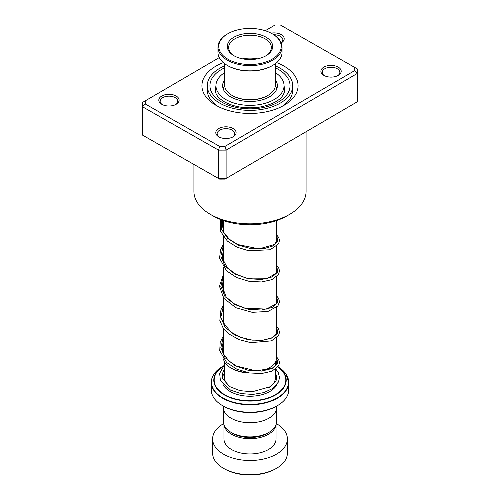 <?xml version="1.0" encoding="UTF-8"?>
<svg xmlns="http://www.w3.org/2000/svg" width="500" height="500" viewBox="0 0 500 500"><rect width="100%" height="100%" fill="white"/><g stroke="black" fill="none" stroke-linecap="round" stroke-linejoin="round"><path stroke-width="0.75" d="M276.65 408.281L276.65 421.525A26.65 15.388 180 0 1 268.844 432.406L266.994 433.475A24.031 13.875 180 0 1 233.006 433.475L231.156 432.406A26.65 15.388 180 0 1 223.35 421.525L223.35 408.281M268.844 432.406A26.65 15.388 180 0 1 231.156 432.406L233.006 433.475M262.663 370.75A26.725 15.431 0 0 0 268.9 368.075L267.956 368.619A25.394 14.663 180 0 1 263.594 370.631M248.962 372.9A25.394 14.663 180 0 1 232.044 368.619L231.1 368.075A26.725 15.431 0 0 0 246.844 372.481M268.9 368.075A26.725 15.431 0 0 0 276.725 357.163L276.725 337.738M275.6 365.4L275.369 365.269A36.206 20.906 180 0 1 275.6 365.4L275.712 365.469A36.206 20.906 180 0 0 275.6 365.4L275.712 365.469M277.381 405.675L276.438 406.219A37.388 21.581 180 0 1 223.562 406.219L222.619 405.675A38.719 22.356 0 0 0 277.381 405.675A38.719 22.356 0 0 0 288.719 389.869L288.719 382.413A38.719 22.356 180 0 1 264.819 403.069A38.719 22.356 180 0 1 222.619 398.225A38.719 22.356 180 0 1 211.281 382.413A38.719 22.356 180 0 1 213.056 375.725M276.706 406.062L276.706 407.306A26.706 15.419 180 0 1 260.219 421.55A26.706 15.419 180 0 1 231.119 418.212A26.706 15.419 180 0 1 223.294 407.306L223.294 406.062M223.562 406.219L222.619 405.675A38.719 22.356 0 0 1 211.281 389.869L211.281 382.413C211.456 376.131 215.275 370.781 222.731 366.362A38.562 22.262 0 0 0 222.731 397.85A38.562 22.262 0 0 0 276.875 398.075A38.562 22.262 0 0 0 278.044 366.825L285.938 373.988L288.719 382.413A38.719 22.356 180 0 0 286.944 375.725M223.45 358.925A26.725 15.431 0 0 0 231.1 368.075L232.044 368.619M276.438 468.356L275.494 468.906A36.05 20.812 180 0 1 224.506 468.906L223.562 468.356A37.388 21.581 0 0 0 276.438 468.356A37.388 21.581 0 0 0 287.387 453.094L287.387 438.925A37.388 21.581 0 0 0 276.438 423.663A37.388 21.581 0 0 0 276.4 423.638M224.088 425.119A26.037 15.031 0 0 0 231.588 434.294A26.037 15.031 0 0 0 258.788 437.812A26.037 15.031 0 0 0 275.912 425.119M223.962 424.806L223.962 438.925A26.037 15.031 0 0 0 231.588 449.556A26.037 15.031 0 0 0 259.962 452.812A26.037 15.031 0 0 0 276.038 438.925L276.038 424.806M223.6 423.638A37.388 21.581 0 0 0 212.613 438.925A37.388 21.581 0 0 0 223.562 454.188A37.388 21.581 0 0 0 264.306 458.862A37.388 21.581 0 0 0 287.387 438.925M212.613 438.925L212.613 453.094A37.388 21.581 0 0 0 223.562 468.356L224.506 468.906M267.938 95.406L267.375 95.738A24.569 14.181 180 0 1 240.606 98.812A24.569 14.181 180 0 1 232.625 95.738L232.062 95.406A25.369 14.644 0 0 0 240.3 98.588A25.369 14.644 0 0 0 267.938 95.406A25.369 14.644 0 0 0 275.369 85.05L275.369 63.65M224.631 63.65L224.631 85.05A25.369 14.644 0 0 0 232.062 95.406M261.944 29.794A31.244 18.038 0 0 0 227.906 33.706A31.244 18.038 0 0 0 238.056 63.125A31.244 18.038 0 0 0 275.981 56.475A31.244 18.038 0 0 0 272.094 33.706A31.244 18.038 0 0 0 261.944 29.794M272.094 33.706L272.656 34.031A32.044 18.5 180 0 1 282.044 47.112A32.044 18.5 180 0 1 237.75 64.206A32.044 18.5 180 0 1 217.956 47.112A32.044 18.5 180 0 1 227.344 34.031L227.906 33.706M272.656 65.425L272.094 65.756A31.244 18.038 180 0 1 238.056 69.669A31.244 18.038 180 0 1 227.906 65.756L227.344 65.425A32.044 18.5 0 0 0 237.75 69.444A32.044 18.5 0 0 0 272.656 65.425A32.044 18.5 0 0 0 282.044 52.344L282.044 47.112M217.956 47.112L217.956 52.344A32.044 18.5 0 0 0 227.344 65.425M258.675 34.35A22.7 13.106 180 0 1 266.05 55.725A22.7 13.106 180 0 1 241.325 58.569A22.7 13.106 180 0 1 233.95 55.725A22.7 13.106 180 0 1 231.125 39.181A22.7 13.106 180 0 1 258.675 34.35M265.562 56A21.363 12.331 0 0 0 271.363 47.55A21.363 12.331 0 0 0 258.169 36.15A21.363 12.331 0 0 0 228.637 47.55A21.363 12.331 0 0 0 234.438 56M257.337 58.863A21.363 12.331 0 0 0 242.662 58.863M176.088 95.994A10.15 5.856 180 0 1 176.131 104.306A10.15 5.856 180 0 1 161.825 104.331A10.15 5.856 180 0 1 161.781 104.306A10.15 5.856 180 0 1 161.762 96.031A10.15 5.856 180 0 1 176.088 95.994M175.625 104.581A8.812 5.088 0 0 0 177.769 101.256A8.812 5.088 0 0 0 175.15 97.631A8.812 5.088 0 0 0 165.562 96.556A8.812 5.088 0 0 0 160.144 101.256A8.812 5.088 0 0 0 162.288 104.581M271.075 33.144A10.15 5.856 180 0 1 281.181 34.575A10.15 5.856 180 0 1 281.225 42.888A10.15 5.856 180 0 1 281.2 42.9M281.175 42.831A8.812 5.088 0 0 0 282.863 39.831A8.812 5.088 0 0 0 280.244 36.212A8.812 5.088 0 0 0 273.831 34.75M338.175 67.081A10.15 5.856 180 0 1 338.219 75.394A10.15 5.856 180 0 1 323.913 75.419A10.15 5.856 180 0 1 323.869 75.394A10.15 5.856 180 0 1 323.844 67.119A10.15 5.856 180 0 1 338.175 67.081M337.713 75.662A8.812 5.088 0 0 0 339.856 72.337A8.812 5.088 0 0 0 337.238 68.719A8.812 5.088 0 0 0 327.644 67.644A8.812 5.088 0 0 0 322.231 72.337A8.812 5.088 0 0 0 324.375 75.662M233.081 128.5A10.15 5.856 180 0 1 233.125 136.812A10.15 5.856 180 0 1 218.819 136.838A10.15 5.856 180 0 1 218.775 136.812A10.15 5.856 180 0 1 218.75 128.537A10.15 5.856 180 0 1 233.081 128.5M232.619 137.081A8.812 5.088 0 0 0 234.762 133.756A8.812 5.088 0 0 0 232.144 130.137A8.812 5.088 0 0 0 222.55 129.062A8.812 5.088 0 0 0 217.138 133.756A8.812 5.088 0 0 0 219.275 137.081M289.656 214.344L286.819 215.981A52.075 30.062 180 0 1 213.406 216.112A52.075 30.062 180 0 1 213.181 215.981L210.344 214.344A56.075 32.375 0 0 0 210.588 214.488A56.075 32.375 0 0 0 289.656 214.344A56.075 32.375 0 0 0 306.075 191.456L306.075 131.719M193.925 164.444L193.925 191.456A56.075 32.375 0 0 0 210.344 214.344M276.656 62.613A48.069 27.75 180 0 1 283.781 65.963A48.069 27.75 180 0 1 283.988 105.331A48.069 27.75 180 0 1 216.219 105.45A48.069 27.75 180 0 1 216.012 105.331A48.069 27.75 180 0 1 223.344 62.613M281.988 106.419A42.725 24.669 0 0 0 292.725 90.069L292.725 85.706A42.725 24.669 180 0 1 266.469 108.469A42.725 24.669 180 0 1 219.975 103.256A42.725 24.669 180 0 1 207.275 85.706A42.725 24.669 180 0 1 224.631 65.856M145.2 100.887L142.525 102.438L142.569 135.144L218.556 178.481L226.106 178.456L224.988 179.1L219.644 179.119L142.569 135.144L142.525 102.438L219.269 57.587L145.2 100.887L145.231 103.969L219.644 146.412L224.988 146.394L354.8 70.525L354.769 67.444L280.356 25L275.012 25.019L265.262 30.719L275.012 25.019M354.769 67.444L357.431 68.975L357.475 73.338L226.106 150.113L218.556 150.137L142.569 106.8L145.231 103.969M224.988 146.394L226.106 150.113L226.106 178.456L357.475 101.681L357.475 73.338L354.8 70.525M219.644 179.119L218.556 178.481L218.556 150.137L219.644 146.412M207.275 85.706L207.275 90.069A42.725 24.669 0 0 0 218.012 106.419M275.369 65.856A42.725 24.669 180 0 1 280.025 68.156A42.725 24.669 180 0 1 292.725 85.706M275.794 369.031L278.238 372.388L279.513 377.55L278.512 381.938L272.65 388.519L263.756 392.625L252.787 394.431L241.025 393.594L230.562 390.131L220.362 380.288L219.662 373.375L223.656 366.163L224.631 366.031M223.6 370.594A1.338 0.944 -134.7 0 0 224.631 371.644M276.65 88.663L276.756 89.038M215.956 93.356L215.95 85.706A34.05 19.656 0 0 0 226.644 100.006A34.05 19.656 0 0 0 263.488 103.756A34.05 19.656 0 0 0 284.05 85.706A34.05 19.656 0 0 0 275.369 72.594M224.631 79.775A27.369 15.8 0 0 0 222.631 85.706A27.369 15.8 0 0 0 231.219 97.2A27.369 15.8 0 0 0 260.844 100.213A27.369 15.8 0 0 0 277.369 85.706A27.369 15.8 0 0 0 275.369 79.775M224.631 72.594A34.05 19.656 0 0 0 215.95 85.706M275.369 369.344L275.369 377.875A25.369 14.644 180 0 1 268.594 387.837M229.325 386.362A25.369 14.644 180 0 1 224.631 377.875L224.631 362.019M276.956 384.513A28.038 16.188 180 0 1 230.175 391.5A28.038 16.188 180 0 1 223.062 384.55M222.3 377.55A28.038 16.188 180 0 1 224.631 373.162M277.975 366.912A36.206 20.906 180 0 1 274.319 395.669A36.206 20.906 180 0 1 224.4 394.963A36.206 20.906 180 0 1 224.275 365.469L222.731 366.362M223.925 365.869A35.831 20.688 0 0 0 224.662 394.681A35.831 20.688 0 0 0 273.962 395.431A35.831 20.688 0 0 0 277.869 367.05M275.369 373.162A28.038 16.188 180 0 1 276.144 374.206M215.95 86.156A34.712 20.044 0 0 0 215.287 90.069L216 93.45C217.138 96.356 219.969 99.162 224.494 101.881C234.425 107.194 246.219 108.925 259.875 107.075C275.538 103.881 283.819 98.212 284.713 90.069A34.712 20.044 0 0 0 284.05 86.156M275.369 67.806A40.056 23.125 180 0 1 278.15 69.256A40.056 23.125 180 0 1 278.494 101.956A40.056 23.125 180 0 1 221.85 102.156A40.056 23.125 180 0 1 224.631 67.806M276.7 357.887L277.8 363.469L272.344 368.431L261.606 371.081L248.062 370.256L234.844 365.6L225.006 357.65L220.825 347.694L223.275 337.494M276.725 327.394L277.781 332.975L272.306 337.925L261.556 340.556L248.012 339.719L234.812 335.062L224.994 327.113L220.825 317.162L223.275 306.969M276.725 296.869L277.781 302.45L272.306 307.4L261.556 310.031L248.012 309.194L234.812 304.531L224.994 296.588L220.825 286.637L223.275 276.444M276.725 266.344L277.781 271.931L272.306 276.881L261.55 279.506L248.012 278.669L234.812 274.006L224.994 266.056L220.825 256.112L223.275 245.919M276.725 235.819L277.9 241.094L273.206 245.888L263.619 248.762L251.106 248.663L238.263 245.144L227.731 238.481L221.681 229.587L221.369 219.838M275.369 362.019L275.369 365.856M276.725 220.525L276.725 241.475M276.725 246.163L276.725 272M276.725 276.688L276.725 302.525M276.725 307.213L276.725 333.05M276.7 89.194L275.369 84.344M224.631 84.344L223.3 89.194M223.275 220.525L223.275 231.144M223.275 236.588L223.275 261.669M223.275 267.113L223.275 292.194M223.275 297.638L223.275 322.719M223.275 328.162L223.275 353.244M276.112 360.45L276.844 362.713L276.469 364.288L272.706 367.856L256.456 370.988L236.456 366.05L228.681 360.763L223.7 354.206L222.106 347.681L223.275 341.606M276.725 331.275L276.506 333.688L271.744 337.831L263.15 340.163L252.125 340.138L240.644 337.356L230.75 331.975L223.081 322.225L223.275 311.081M276.725 300.75L276.075 303.931L266.331 309.1L244.65 308.137L234.112 303.719L226.238 297.119L222.106 286.194L223.275 280.556M276.725 270.219L276.225 273.181L267.738 278.231L246.606 278.113L235.837 274.156L227.413 267.931L222.281 258.144L223.275 250.031M276.725 239.694L276.844 240.55L274.556 244.506L258.988 248.894L237.581 244.494L229.288 239.206L223.894 232.5L222.144 224.188L222.931 220.406M224.631 369.175L222.344 373.619L222.556 378.525L229.744 386.625L239.994 390.65L252.156 391.781L270.719 386.594L276 381.006L276.837 377.119L275.369 372.769M223.669 366.15L224.631 365.069M276.725 357.113L278.669 359.513L279.513 362.688L278.669 365.856L271.881 371.225L261.625 373.537L249.2 372.938L236.819 369.188L226.675 362.544L219.737 350.694L220.188 342.331L223.275 336.163M276.725 326.587L278.625 328.913L279.513 332.244L278.612 335.425L271.481 340.863L250.7 342.65L239.169 339.65L229.175 334.137L223.075 327.881L219.831 320.625L220.969 309.669L223.275 305.637M276.725 296.062L278.587 298.319L279.513 301.806L277.863 306.006L267.9 311.481L252.15 312.306L235.963 307.738L223.812 298.363L219.431 286.175L223.275 275.113M276.725 265.538L278.756 268.113L279.506 270.819L278.569 274.456L271.856 279.656L261.575 281.962L249.131 281.35L236.737 277.575L226.6 270.9L219.594 258.225L220.487 249.844L223.275 244.587M276.725 235.012L278.681 237.438L279.5 240.162L278.65 243.794L270.131 249.781L248.475 250.712L236.962 247.15L227.375 241.081L220.463 231.256L220.431 219.469M284.05 85.706L284.05 93.344M215.95 91.487A4.006 4.006 0 0 0 215.575 92.231"/></g></svg>
